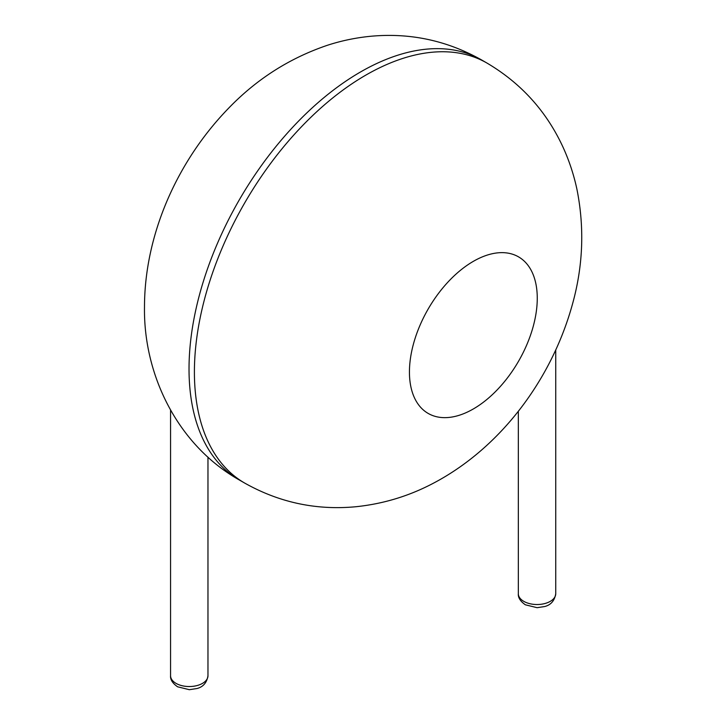 <?xml version="1.0" encoding="UTF-8"?>
<svg xmlns="http://www.w3.org/2000/svg" width="726" height="726" viewBox="0 0 726 726"><rect width="100%" height="100%" fill="white"/><g stroke="black" fill="none" stroke-linecap="round" stroke-linejoin="round"><path stroke-width="1.09" d="M194.405 372.048A242.439 139.973 -60 0 1 300.228 128.057A242.439 139.973 -60 0 1 487.055 63.108C521.295 83.372 546.687 111.55 563.231 147.632C569.293 161.018 573.858 174.893 576.925 189.25C584.766 228.472 583.042 267.631 571.743 306.726C550.871 380.097 500.704 447.425 434.42 482.672C409.909 495.785 383.836 503.79 356.203 506.703C316.581 510.496 279.383 502.601 244.617 483.035A242.439 139.973 -60 0 1 194.405 372.048M244.617 483.035L239.235 479.931A242.439 139.973 -60 0 1 189.023 368.944A242.439 139.973 -60 0 1 294.856 124.954A242.439 139.973 -60 0 1 481.683 60.004L487.055 63.108M409.437 372.048A90.387 52.19 -60 0 1 505.314 252.784A90.387 52.19 -60 0 1 505.314 380.605A90.387 52.19 -60 0 1 409.437 372.048M555.735 593.732C554.61 600.647 550.943 604.912 544.745 606.528L537.113 607.689L525.352 604.794C520.315 601.246 517.974 597.562 518.328 593.732A18.704 10.799 0 0 0 523.809 601.364A18.704 10.799 0 0 0 544.182 603.705A18.704 10.799 0 0 0 555.735 593.732L555.735 350.032M207.972 675.743C206.846 682.658 203.18 686.923 196.982 688.529L189.35 689.7L177.589 686.796C172.552 683.257 170.211 679.563 170.565 675.743A18.704 10.799 0 0 0 176.037 683.375A18.704 10.799 0 0 0 196.419 685.716A18.704 10.799 0 0 0 207.972 675.743L207.972 457.135M481.683 60.004C447.007 40.484 409.909 32.579 370.396 36.3C355.758 37.743 341.465 40.72 327.499 45.248C289.61 58.071 256.559 79.143 228.354 108.473C177.244 161.154 144.583 234.571 144.492 306.862C143.367 375.424 178.151 445.492 239.235 479.931M518.328 593.732L518.328 411.252M170.565 675.743L170.565 410.163"/></g></svg>
